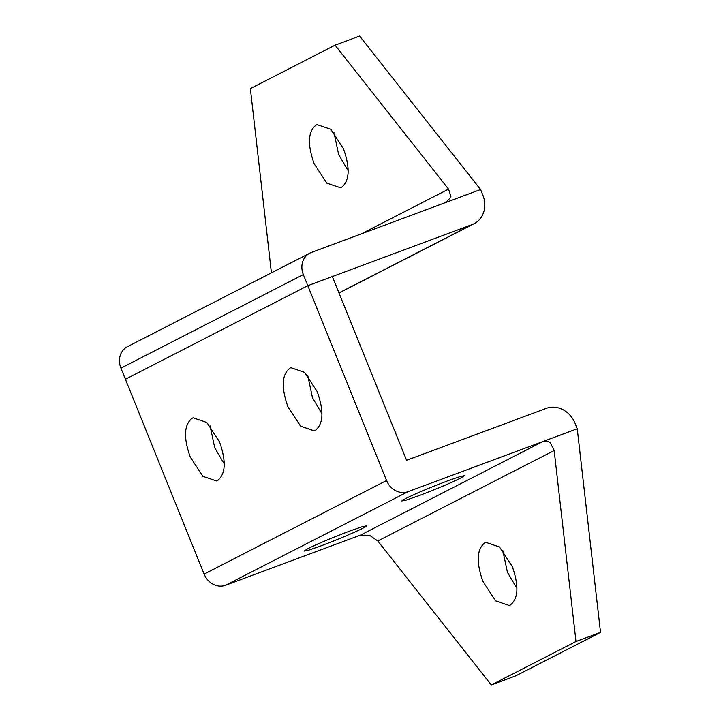 <?xml version="1.0" encoding="UTF-8"?>
<svg xmlns="http://www.w3.org/2000/svg" width="721" height="721" viewBox="0 0 721 721"><rect width="100%" height="100%" fill="white"/><g stroke="black" fill="none" stroke-linecap="round" stroke-linejoin="round"><path stroke-width="1.08" d="M204.124 574.096L125.4 379.246L307.822 285.678L332.354 276.558L406.59 460.304L546.419 408.32A23.964 20.9 -117.2 0 1 562.921 409.663A23.964 20.9 -117.2 0 1 575.016 423.218L577.251 428.761L542.913 441.531L360.482 535.108L369.621 535.315L377.813 540.993L554.17 450.535L550.267 442.658L547.311 441.198L543.463 441.351L407.987 491.695A17.971 15.673 -117.2 0 1 395.613 490.686A17.971 15.673 -117.2 0 1 386.546 480.519L204.124 574.096A17.971 15.673 62.8 0 0 213.182 584.262A17.971 15.673 62.8 0 0 225.565 585.263L360.482 535.108M362.969 528.205C352.461 533.369 338.374 539.299 320.71 545.986L308.615 550.186L304.127 551.087L307.777 548.726C318.285 543.553 332.372 537.623 350.027 530.944L362.131 526.736L366.619 525.843L362.969 528.205M460.701 478.077C450.183 483.241 436.097 489.171 418.441 495.85L406.338 500.059L401.849 500.96L405.499 498.599C416.017 493.425 430.104 487.495 447.759 480.817L459.863 476.608L464.351 475.707L460.701 478.077M210.063 425.823L214.741 447.804L224.204 463.855M217.472 480.61L216.597 480.997L202.889 476.32L190.209 456.925C183.359 437.476 184.044 424.57 192.264 418.198L193.138 417.81L206.846 422.488L219.526 441.883C226.367 461.332 225.691 474.238 217.472 480.61M307.795 375.695L312.463 397.677L321.926 413.728M315.203 430.473L314.32 430.861L300.621 426.183L287.931 406.797C281.091 387.348 281.776 374.442 289.986 368.07L290.869 367.683L304.568 372.36L317.258 391.755C324.099 411.204 323.414 424.11 315.203 430.473M484.963 542.724L485.846 542.336L499.545 547.014L512.234 566.409C519.075 585.858 518.39 598.763 510.18 605.135L509.296 605.514L495.597 600.845L482.917 581.45C476.067 562.001 476.752 549.096 484.963 542.724M502.771 550.348L507.44 572.33L516.903 588.381M307.822 285.678L386.546 480.519M554.17 450.535L575.998 641.51L491.298 684.95L377.813 540.993M491.298 684.95L515.83 675.829L600.53 632.389L577.251 428.761M600.53 632.389L575.998 641.51M271.42 272.826L250.367 88.611L335.067 45.171L359.599 36.05L480.601 189.533L482.836 195.085A23.964 20.9 -117.2 0 1 483.43 212.911A23.964 20.9 -117.2 0 1 474.148 223.699A23.964 20.9 -117.2 0 1 472.183 224.564L338.96 292.897M480.601 189.533L446.254 202.304L450.995 196.932L448.552 189.118L361.185 233.928M309.859 253.116L127.428 346.684A17.971 15.673 62.8 0 0 120.47 354.777A17.971 15.673 62.8 0 0 120.912 368.152L303.334 274.575A17.971 15.673 -117.2 0 1 302.892 261.209A17.971 15.673 -117.2 0 1 309.859 253.116A17.971 15.673 -117.2 0 1 311.337 252.458L446.254 202.304M316.186 124.985L317.069 124.598L330.768 129.275L343.457 148.67C350.298 168.119 349.613 181.025 341.403 187.397L340.519 187.784L326.82 183.107L314.14 163.712C307.29 144.263 307.975 131.357 316.186 124.985M333.994 132.61L338.663 154.591L348.126 170.652M303.334 274.575L307.822 285.669L125.391 379.246L120.912 368.152M335.067 45.171L448.552 189.118M307.822 285.669L472.183 224.564M225.565 585.263L407.987 491.695M474.148 223.699L339.005 293.023"/></g></svg>
